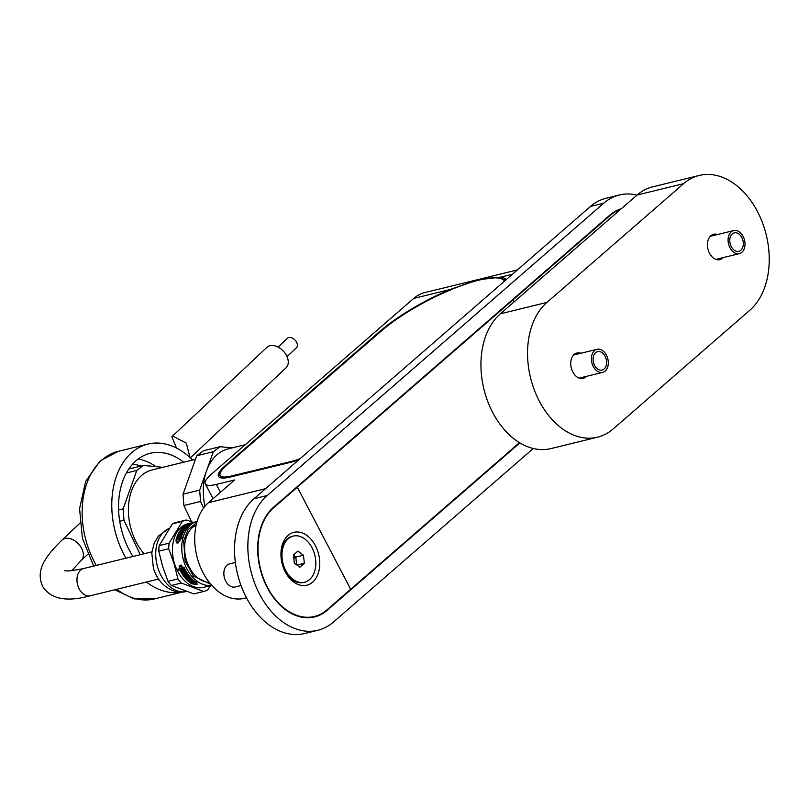 <?xml version="1.0" encoding="UTF-8"?>
<svg xmlns="http://www.w3.org/2000/svg" width="809" height="809" viewBox="0 0 809 809"><rect width="100%" height="100%" fill="white"/><g stroke="black" fill="none" stroke-linecap="round" stroke-linejoin="round"><path stroke-width="1.21" d="M204.96 506.272A52.241 36.152 -103.8 0 1 228.108 448.894L245.349 444.677M285.274 571.892A27.233 18.85 76.2 0 0 312.587 582.217A27.233 18.85 76.2 0 0 315.419 545.701A27.233 18.85 76.2 0 0 293.374 532.474A27.233 18.85 76.2 0 0 280.956 555.591A27.233 18.85 76.2 0 0 284.626 570.598A27.233 18.85 76.2 0 0 285.274 571.892M519.479 442.665L327.028 609.834A59.36 41.087 -103.8 0 1 314.458 616.458A59.36 41.087 -103.8 0 1 263.421 578.233A59.36 41.087 -103.8 0 1 273.664 507.759L512.886 299.957L513.948 301.99L512.886 299.957L610.158 215.467A59.36 41.087 -103.8 0 1 620.402 209.521M350.691 589.286L297.318 487.2L350.691 589.286M511.935 300.19L512.886 299.957L511.935 300.19M246.462 597.8L244.399 598.306A52.241 36.152 -103.8 0 1 199.479 564.682A52.241 36.152 -103.8 0 1 208.489 502.652L265.544 488.687M298.723 459.866A36.567 8.848 152.4 0 1 291.23 462.151L230.636 476.976A36.567 8.848 152.4 0 1 220.523 477.755A36.567 8.848 152.4 0 1 225.246 465.671L380.088 331.174A79.778 19.315 152.4 0 1 449.804 289.582L413.723 298.42L211.432 474.135A33.24 8.05 -27.6 0 0 205.284 483.833A33.24 8.05 -27.6 0 0 216.337 484.419L234.65 479.929L208.489 502.652M413.723 298.42A52.241 36.152 -103.8 0 1 424.786 292.595L517.386 269.923M450.067 290.734L449.804 289.582L472.769 281.754M482.103 279.348L500.832 277.093A79.778 19.315 152.4 0 1 506.161 279.681M505.271 280.45A78.827 19.082 -27.6 0 0 501.883 278.711L500.67 278.367A77.876 18.86 -27.6 0 0 446.083 291.715A77.876 18.86 -27.6 0 0 381.413 330.841L226.581 465.347A34.666 8.393 -27.6 0 0 220.159 473.093A34.666 8.393 -27.6 0 0 231.687 476.066L292.282 461.231A34.666 8.393 -27.6 0 0 299.826 458.915M504.745 280.915A77.876 18.86 -27.6 0 0 500.67 278.367M504.563 281.067A77.644 18.799 -27.6 0 0 500.478 278.488A77.644 18.799 -27.6 0 0 381.777 330.638L226.207 465.236A34.666 8.393 -27.6 0 0 219.704 473.053A34.666 8.393 -27.6 0 0 231.121 476.056L291.179 461.484A34.666 8.393 -27.6 0 0 300.109 458.663M586.525 376.327A13.055 9.041 -103.8 0 1 585.908 376.913A13.055 9.041 -103.8 0 1 583.147 378.369A13.055 9.041 -103.8 0 1 571.912 369.966A13.055 9.041 -103.8 0 1 574.168 354.463A13.055 9.041 -103.8 0 1 576.938 353.007A13.055 9.041 -103.8 0 1 580.872 353.26M723.216 257.575A13.055 9.041 -103.8 0 1 722.609 258.172A13.055 9.041 -103.8 0 1 719.848 259.628A13.055 9.041 -103.8 0 1 708.613 251.225A13.055 9.041 -103.8 0 1 710.868 235.712A13.055 9.041 -103.8 0 1 713.639 234.256A13.055 9.041 -103.8 0 1 717.573 234.519M597.538 437.184L550.929 448.591A73.609 50.947 -103.8 0 1 487.645 401.203A73.609 50.947 -103.8 0 1 500.346 313.811L637.047 195.06A73.609 50.947 -103.8 0 1 652.63 186.859L699.239 175.452A73.609 50.947 -103.8 0 1 762.523 222.839A73.609 50.947 -103.8 0 1 749.832 310.231L613.131 428.982A73.609 50.947 -103.8 0 1 597.538 437.184A73.609 50.947 -103.8 0 1 534.253 389.796A73.609 50.947 -103.8 0 1 546.955 302.394L683.656 183.653A73.609 50.947 -103.8 0 1 699.239 175.452M195.444 459.34L152.102 469.948A49.865 34.514 76.2 0 0 141.545 475.51A49.865 34.514 76.2 0 0 144.053 553.771M182.197 592.087A75.985 52.585 -103.8 0 1 146.399 582.035M125.971 558.19A75.985 52.585 -103.8 0 1 131.806 452.565A75.985 52.585 -103.8 0 1 147.895 444.09A75.985 52.585 -103.8 0 1 192.643 460.028M132.989 556.471A66.48 46.012 -103.8 0 1 136.074 460.726A66.48 46.012 -103.8 0 1 150.15 453.313A66.48 46.012 -103.8 0 1 183.663 462.222M162.902 467.309L143.456 465.448L136.782 470.444L123.11 508.851L123.959 520.197L140.27 554.691M123.959 520.197L119.722 521.229M136.782 470.444L126.386 472.992M118.61 509.953L123.11 508.851M128.793 469.038L143.456 465.448M159.464 580.275A66.48 46.012 -103.8 0 1 157.411 579.345M203.625 507.981L200.531 501.449L199.681 490.102L213.354 451.705L220.028 446.71L232.284 447.873M199.681 490.102L183.036 494.178L196.708 455.77L203.383 450.775L220.028 446.71M213.354 451.705L196.708 455.77M200.531 501.449L183.886 505.524L183.036 494.178M191.541 521.704L183.886 505.524M209.207 582.318A29.68 20.538 -103.8 0 1 188.649 565.936A29.68 20.538 -103.8 0 1 186.475 560.293A29.68 20.538 -103.8 0 1 184.654 549.584A29.68 20.538 -103.8 0 1 196.162 525.142M184.078 526.325L182.247 526.77A32.764 22.682 -103.8 0 1 182.945 526.234L184.776 525.789C189.266 523.554 190.894 523.16 189.67 524.586A32.764 22.682 76.2 0 0 181.287 537.469L183.117 537.024A32.764 22.682 76.2 0 0 182.834 538.066L181.004 538.511A32.764 22.682 76.2 0 0 180.862 539.077L177.788 543.051L176.332 542.596L175.998 540.27A32.764 22.682 -103.8 0 1 184.078 526.325L184.26 526.548M190.509 523.696L189.67 524.586M211.705 585.311A32.764 22.682 76.2 0 1 183.795 561.203A32.764 22.682 76.2 0 1 197.113 521.471L188.012 523.696A32.764 22.682 76.2 0 0 174.481 563.489A32.764 22.682 76.2 0 0 203.595 587.354L211.746 585.352M179.487 565.279L179.295 568.848L179.234 565.602L184.149 567.625A32.764 22.682 76.2 0 0 195.07 581.61L196.9 581.165A32.764 22.682 76.2 0 0 197.72 581.742L195.889 582.187A32.764 22.682 76.2 0 0 196.324 582.48L196.486 584.563L191.45 583.673A32.764 22.682 -103.8 0 1 179.8 569.91L180.215 569.233L178.385 569.678A31.814 22.025 76.2 0 1 178.122 569.131M197.345 584.068L196.486 584.563M194.12 522.584L186.151 519.995L176.231 522.422A36.799 25.473 -103.8 0 0 172.398 523.858L182.318 521.421A36.799 25.473 -103.8 0 1 186.151 519.995M182.318 521.421L169.121 543.152L159.201 545.579A36.799 25.473 76.2 0 0 158.776 551.162L168.697 548.735A36.799 25.473 -103.8 0 1 169.121 543.152M168.697 548.735L174.066 563.62L177.909 578.89L167.989 581.317L162.619 566.431L158.776 551.162M195.94 582.227L195.788 584.209L192.087 583.522A32.764 22.682 76.2 0 1 180.437 569.758L182.48 568.676A31.814 22.025 76.2 0 0 182.612 568.939M159.201 545.579L172.398 523.858M178.192 542.91L177.222 542.091M180.66 539.755L180.225 539.229L177.929 542.141L176.868 541.818L176.625 540.109A32.764 22.682 76.2 0 1 184.715 526.174L186.444 525.89M179.386 535.71L178.455 535.962A32.764 22.682 -103.8 0 1 178.829 535.032L179.386 535.71A31.814 22.025 -103.8 0 0 179.376 535.74M178.283 536.438L180.68 535.851A32.764 22.682 76.2 0 0 180.205 537.267L179.861 537.348A32.764 22.682 -103.8 0 1 180.023 536.852L179.335 537.024A32.764 22.682 76.2 0 0 179.173 537.52L178.829 537.601A32.764 22.682 -103.8 0 1 178.991 537.105L178.304 537.277A32.764 22.682 76.2 0 0 178.142 537.773L177.808 537.854A32.764 22.682 -103.8 0 1 178.283 536.438L178.84 537.125A31.814 22.025 -103.8 0 1 178.84 537.125L180.367 536.751M189.326 577.778L187.739 578.162A31.814 22.025 -103.8 0 1 187.486 577.899M190.368 578.88L188.821 579.264A31.814 22.025 -103.8 0 1 188.537 578.991M191.44 579.922L189.933 580.296A31.814 22.025 -103.8 0 1 189.67 580.053M185.574 572.812L183.886 573.227A31.814 22.025 -103.8 0 1 183.633 572.823M183.178 572.094A31.814 22.025 -103.8 0 1 182.783 571.427M184.745 571.437L182.976 572.438A32.764 22.682 76.2 0 0 183.259 572.914L185.322 572.408A32.764 22.682 76.2 0 0 185.888 573.298L183.491 573.884L183.886 573.227M186.444 574.117L184.776 574.532A31.814 22.025 -103.8 0 1 184.523 574.157M187.375 575.421L185.736 575.816A31.814 22.025 -103.8 0 1 185.443 575.442M188.355 576.645L186.737 577.05A31.814 22.025 -103.8 0 1 186.444 576.696M192.279 581.115A31.814 22.025 -103.8 0 1 192.087 580.963L190.985 581.813A32.764 22.682 76.2 0 0 191.379 582.116L191.187 581.964M192.512 580.862L192.016 581.56A32.764 22.682 76.2 0 0 192.411 581.863L192.208 581.711M180.538 533.04L180.063 532.464L182.46 531.877A32.764 22.682 76.2 0 0 180.852 535.376M178.829 535.032L181.095 534.769M181.085 534.071L179.022 534.577A32.764 22.682 -103.8 0 1 179.436 533.687L179.972 534.344M179.436 533.687L181.681 533.414M181.701 532.757L179.649 533.262A32.764 22.682 -103.8 0 1 180.063 532.464M184.341 527.529L186.434 526.568A32.764 22.682 76.2 0 0 185.848 527.165L183.795 527.67A32.764 22.682 76.2 0 0 183.491 527.994L183.835 528.408M183.491 527.994L185.554 527.488A32.764 22.682 76.2 0 0 184.998 528.125L182.601 528.712A32.764 22.682 -103.8 0 1 184.037 527.155M182.692 529.511L182.318 529.056L184.715 528.469A32.764 22.682 76.2 0 0 182.692 531.462L180.296 532.049A32.764 22.682 -103.8 0 1 180.771 531.25L181.236 531.816M180.771 531.25L182.996 530.947M183.077 530.35L181.024 530.856A32.764 22.682 -103.8 0 1 181.529 530.097L181.964 530.633M181.529 530.097L183.744 529.784M183.865 529.228L181.803 529.733A32.764 22.682 -103.8 0 1 182.318 529.056M189.528 580.953A32.764 22.682 -103.8 0 1 188.78 580.275L190.843 579.77A32.764 22.682 -103.8 0 1 190.479 579.416L188.416 579.922A32.764 22.682 -103.8 0 1 187.698 579.193L189.751 578.688A32.764 22.682 -103.8 0 1 189.397 578.314L187.344 578.819A32.764 22.682 -103.8 0 1 186.687 578.091L189.084 577.505A32.764 22.682 76.2 0 0 191.935 580.366L189.528 580.953L189.933 580.296M188.416 579.922L188.821 579.264M187.344 578.819L187.739 578.162M183.491 573.884A32.764 22.682 -103.8 0 1 182.096 571.599L184.492 571.012A32.764 22.682 76.2 0 0 185.028 571.933L182.976 572.438M186.343 577.697A32.764 22.682 -103.8 0 1 185.665 576.888L187.728 576.382A32.764 22.682 -103.8 0 1 187.405 575.968L185.342 576.473A32.764 22.682 -103.8 0 1 184.695 575.624L186.758 575.118A32.764 22.682 -103.8 0 1 186.434 574.683L184.381 575.189A32.764 22.682 -103.8 0 1 183.795 574.339L186.191 573.753A32.764 22.682 76.2 0 0 188.74 577.11L186.343 577.697L186.737 577.05M185.342 576.473L185.736 575.816M184.381 575.189L184.776 574.532M191.035 582.197A32.764 22.682 -103.8 0 1 189.913 581.287L192.309 580.7A32.764 22.682 76.2 0 0 193.442 581.61L193.24 581.459M193.098 581.691A32.764 22.682 -103.8 0 1 192.704 581.388L192.855 581.145M192.704 581.388L192.016 581.56M192.067 581.944A32.764 22.682 -103.8 0 1 191.672 581.641L192.087 580.963M191.672 581.641L190.985 581.813M180.225 539.229A32.764 22.682 -103.8 0 1 180.367 538.663L177.707 539.32A32.764 22.682 76.2 0 0 177.576 539.846L177.232 539.937A32.764 22.682 -103.8 0 1 177.656 538.359L180.65 537.631A32.764 22.682 -103.8 0 1 189.033 524.738L189.195 524.94M185.655 525.941L185.413 525.638C188.699 523.949 189.913 523.645 189.033 524.738L189.913 524.394M185.413 525.638L188.406 524.899A32.764 22.682 76.2 0 0 187.718 525.435L186.687 525.688A32.764 22.682 76.2 0 0 186.343 525.971L187.375 525.719A32.764 22.682 76.2 0 0 186.758 526.265L184.361 526.851A32.764 22.682 -103.8 0 1 184.978 526.305L186.009 526.052A32.764 22.682 -103.8 0 1 186.343 525.769M195.687 582.642A32.764 22.682 -103.8 0 1 195.252 582.349L192.593 582.996A32.764 22.682 76.2 0 0 193.007 583.279L192.663 583.36A32.764 22.682 -103.8 0 1 191.44 582.5L194.433 581.772A32.764 22.682 -103.8 0 1 183.512 567.776L183.896 567.139M180.215 569.233A31.814 22.025 -103.8 0 0 180.468 569.718L182.065 569.354A32.764 22.682 -103.8 0 0 182.338 569.88L181.307 570.133A32.764 22.682 -103.8 0 0 181.813 571.093L184.219 570.507A32.764 22.682 76.2 0 1 183.704 569.546L182.672 569.799A32.764 22.682 76.2 0 1 182.409 569.273L183.441 569.02A32.764 22.682 76.2 0 1 182.925 567.958L179.922 568.687L179.871 566.31L183.512 567.776M196.86 583.127L195.788 584.209M181.418 537.641A31.814 22.025 76.2 0 0 181.216 538.329L180.65 537.631M177.656 538.359L178.223 539.057A31.814 22.025 76.2 0 0 178.182 539.199M181.216 538.329L178.223 539.057M180.367 538.663L180.822 539.229M210.633 585.625L207.549 590.044A36.799 25.473 -103.8 0 1 203.716 591.47L193.796 593.907L171.387 585.473L181.307 583.046A36.799 25.473 -103.8 0 1 177.909 578.89M171.387 585.473A36.799 25.473 -103.8 0 1 167.989 581.317M192.593 582.996L195.667 581.661A31.814 22.025 76.2 0 0 196.051 581.914M195.252 582.349L195.667 581.661M182.065 569.354L182.48 568.676M181.813 571.093L183.946 570.001M182.409 569.273L183.188 568.505M180.124 565.997L181.772 565.016M176.564 541.029L176.675 542.9M181.287 537.469L181.853 538.167L182.864 537.924M181.307 583.046L203.716 591.47M196.354 583.936L196.921 583.835M197.103 581.307L195.889 582.187M179.8 569.91L177.97 570.365A32.764 22.682 -103.8 0 1 177.464 569.293L179.295 568.848M177.97 570.365L178.385 569.678M278.053 347.081L287.357 338.324A6.563 4.409 46.8 0 1 288.793 337.565A6.563 4.409 46.8 0 1 295.821 340.993A6.563 4.409 46.8 0 1 296.347 347.88L287.043 356.638M189.984 457.479L186.313 443.12L173.47 436.466L171.832 436.759L176.504 448.044M171.832 436.759L266.889 347.354A14.006 9.415 46.8 0 1 269.953 345.726A14.006 9.415 46.8 0 1 284.97 353.058A14.006 9.415 46.8 0 1 286.083 367.761L190.348 457.813M637.007 195.1A73.609 50.947 76.2 0 0 619.34 195.009A73.609 50.947 76.2 0 0 603.757 203.211L267.263 495.502A73.609 50.947 76.2 0 0 254.562 582.905A73.609 50.947 76.2 0 0 317.846 630.292A73.609 50.947 76.2 0 0 333.429 622.091L533.262 448.499M619.34 195.009L606.022 198.266A73.609 50.947 76.2 0 0 590.439 206.477L253.945 498.769A73.609 50.947 76.2 0 0 241.244 586.161A73.609 50.947 76.2 0 0 304.528 633.548L317.846 630.292M621.302 208.742A59.836 41.411 76.2 0 0 609.946 215.052L273.452 507.344A59.836 41.411 76.2 0 0 263.127 578.395A59.836 41.411 76.2 0 0 314.57 616.913A59.836 41.411 76.2 0 0 327.24 610.249L519.874 442.907M235.368 562.477L229.493 563.913A11.872 8.221 76.2 0 0 224.406 569.465A11.872 8.221 76.2 0 0 226.247 582.055A11.872 8.221 76.2 0 0 235.136 586.98L241.011 585.544M304.538 582.217A23.744 16.433 -103.8 0 1 286.77 572.367A23.744 16.433 -103.8 0 1 283.079 547.177A23.744 16.433 -103.8 0 1 293.252 536.084A23.744 16.433 -103.8 0 1 311.02 545.933A23.744 16.433 -103.8 0 1 314.711 571.124A23.744 16.433 -103.8 0 1 304.538 582.217L303.547 582.46A23.744 16.433 -103.8 0 1 284.404 570.123M280.976 556.117A23.744 16.433 -103.8 0 1 282.078 547.42A23.744 16.433 -103.8 0 1 292.251 536.337L293.252 536.084M299.826 567.251L294.345 563.104L293.414 555.004L297.975 551.05L303.446 555.196L304.376 563.297L299.826 567.251M296.984 565.107L304.376 563.297M293.455 555.298L295.791 557.067L296.681 564.874M293.819 558.513L295.791 557.067L303.446 555.196M597.881 371.584A11.872 8.221 -103.8 0 1 591.399 359.449A11.872 8.221 -103.8 0 1 597.022 349.306A11.872 8.221 -103.8 0 1 601.815 350.095A11.872 8.221 -103.8 0 1 608.307 362.23A11.872 8.221 -103.8 0 1 602.675 372.373A11.872 8.221 -103.8 0 1 597.881 371.584M598.276 369.43A9.496 6.573 -103.8 0 1 593.088 359.722A9.496 6.573 -103.8 0 1 597.588 351.612A9.496 6.573 -103.8 0 1 601.421 352.249A9.496 6.573 -103.8 0 1 606.608 361.957A9.496 6.573 -103.8 0 1 602.108 370.067A9.496 6.573 -103.8 0 1 598.276 369.43M734.582 252.833A11.872 8.221 -103.8 0 1 728.09 240.698A11.872 8.221 -103.8 0 1 733.723 230.565A11.872 8.221 -103.8 0 1 738.516 231.354A11.872 8.221 -103.8 0 1 745.008 243.489A11.872 8.221 -103.8 0 1 739.375 253.632A11.872 8.221 -103.8 0 1 734.582 252.833M734.976 250.689A9.496 6.573 -103.8 0 1 729.789 240.981A9.496 6.573 -103.8 0 1 734.289 232.871A9.496 6.573 -103.8 0 1 738.121 233.498A9.496 6.573 -103.8 0 1 743.309 243.206A9.496 6.573 -103.8 0 1 738.809 251.316A9.496 6.573 -103.8 0 1 734.976 250.689M272.734 507.981L273.664 507.759M609.207 215.7L610.158 215.467M216.337 484.419L220.442 492.266M500.488 278.397L500.832 277.093L512.39 274.261M380.088 331.174L380.655 331.508M231.687 476.066L231.637 476.734M292.231 461.888L292.282 461.231M683.656 183.653L637.047 195.06M546.955 302.394L500.346 313.811M182.44 592.077L154.388 598.943A75.985 52.585 -103.8 0 1 116.769 589.296M96.342 565.451A75.985 52.585 -103.8 0 1 102.177 459.815A75.985 52.585 -103.8 0 1 118.256 451.341L147.895 444.09M138.147 459.047A66.48 46.012 -103.8 0 1 155.975 466.641M132.545 464.204A61.737 42.725 -103.8 0 1 140.988 466.055M210.886 584.381L193.3 575.917L185.079 560.809L183.683 540.877L187.991 529.713L196.789 522.604M169.182 528.469A32.764 22.682 76.2 0 0 157.765 567.574A32.764 22.682 76.2 0 0 186.464 591.541M175.998 540.27L176.554 540.948M87.716 554.337L81.173 560.495A14.006 9.415 -133.2 0 0 81.396 547.885A14.006 9.415 -133.2 0 0 65.044 538.46A14.006 9.415 -133.2 0 0 61.98 540.088C42.048 559.585 36.253 571.943 42.766 586.687C50.997 599.196 66.834 602.22 90.264 595.778L158.584 579.052M64.619 570.476C65.62 571.488 71.94 570.851 83.6 568.565A14.006 9.698 76.2 0 0 80.404 570.345A14.006 9.698 76.2 0 0 79.383 589.276A14.006 9.698 76.2 0 0 90.264 595.778M590.439 206.477L603.757 203.211M253.945 498.769L267.263 495.502M326.26 610.482L327.24 610.249M309.402 617.692L314.458 616.458M617.671 210.087L620.574 209.369M213.05 498.698L205.284 483.833M219.704 473.053L219.29 474.246M154.388 598.943L134.163 598.923L114.747 589.791M93.662 566.098L82.427 538.42L79.565 508.669L85.653 481.406L100.215 460.806L118.256 451.341M186.879 591.44C181.651 592.653 176.554 592.188 171.579 590.044L167.089 587.587C160.506 582.925 155.945 576.493 153.407 568.272L151.799 552.941L154.125 543.294L158.433 536.003L169.223 528.398M177.464 542.536L176.868 541.818M180.296 565.592L179.871 566.31M83.6 568.565L151.92 551.839M81.173 560.495L71.748 570.679M61.98 540.088L79.858 523.261M573.561 355.05L597.022 349.306M579.204 378.116L602.675 372.373M710.262 236.309L733.723 230.565M715.904 259.376L739.375 253.632"/></g></svg>
